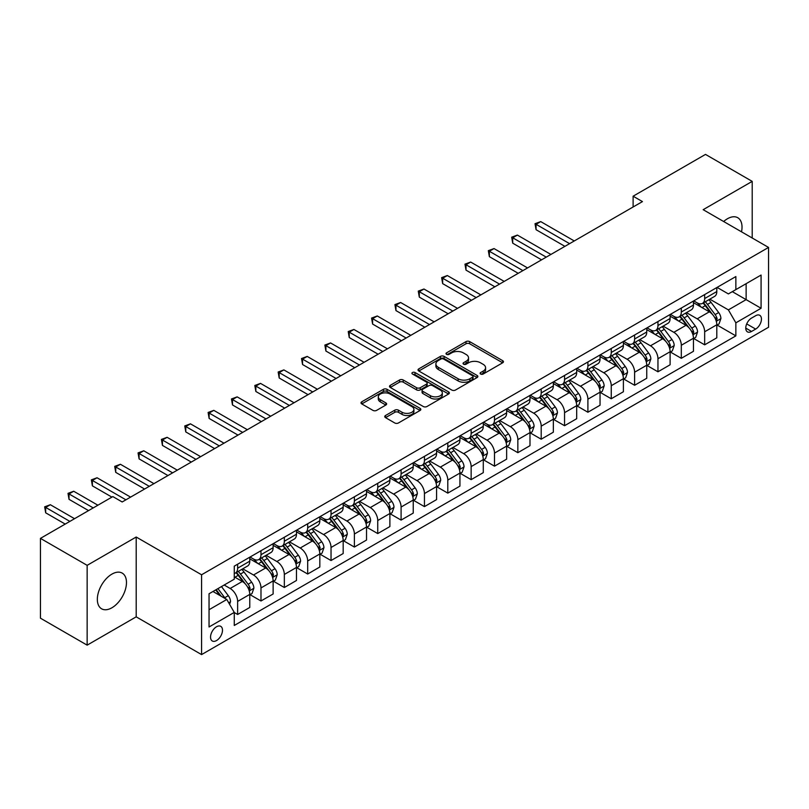 <?xml version="1.0" encoding="UTF-8"?>
<svg xmlns="http://www.w3.org/2000/svg" width="809" height="809" viewBox="0 0 809 809"><rect width="100%" height="100%" fill="white"/><g stroke="black" fill="none" stroke-linecap="round" stroke-linejoin="round"><path stroke-width="1.21" d="M480.627 374.031A1.82 1.052 0 0 0 483.195 374.031L502.682 362.786A2.589 1.497 0 0 0 503.441 361.724A2.589 1.497 0 0 0 502.682 360.672L469.675 341.61A2.589 1.497 0 0 0 466.004 341.61L446.528 352.866A1.82 1.052 0 0 0 445.992 353.604A1.82 1.052 0 0 0 446.528 354.342A1.82 1.052 0 0 0 449.096 354.342L451.614 352.886A8.302 4.793 0 0 1 463.345 352.886L466.095 354.473A8.302 4.793 0 0 1 468.532 357.861A8.302 4.793 0 0 1 466.095 361.249L463.577 362.705A1.82 1.052 0 0 0 463.051 363.443A1.82 1.052 0 0 0 463.577 364.192A1.82 1.052 0 0 0 466.146 364.192L468.664 362.735A8.302 4.793 0 0 1 480.404 362.735L483.155 364.323A8.302 4.793 0 0 1 485.582 367.711A8.302 4.793 0 0 1 483.155 371.098L480.627 372.555A1.82 1.052 0 0 0 480.101 373.293A1.82 1.052 0 0 0 480.627 374.031L480.627 372.555M111.905 607.781A20.609 11.902 120 0 0 125.365 589.619A20.609 11.902 120 0 0 122.21 573.106A20.609 11.902 120 0 0 111.905 574.127A20.609 11.902 120 0 0 98.445 592.289A20.609 11.902 120 0 0 101.6 608.803A20.609 11.902 120 0 0 111.905 607.781M741.519 231.829A20.609 11.902 120 0 0 737.757 217.722A20.609 11.902 120 0 0 727.453 218.743A20.609 11.902 120 0 0 723.661 221.514M216.519 640.566A8.454 4.884 120 0 0 222.04 633.113A8.454 4.884 120 0 0 220.746 626.348A8.454 4.884 120 0 0 216.519 626.763A8.454 4.884 120 0 0 210.997 634.216A8.454 4.884 120 0 0 212.292 640.991A8.454 4.884 120 0 0 216.519 640.566M385.509 415.513A2.589 1.497 0 0 0 384.75 416.564A2.589 1.497 0 0 0 385.509 417.626L394.772 422.976A2.589 1.497 0 0 0 398.433 422.976L420.073 410.476A2.589 1.497 0 0 0 420.832 409.425A2.589 1.497 0 0 0 420.073 408.363L387.066 389.311A2.589 1.497 0 0 0 383.405 389.311L361.765 401.8A2.589 1.497 0 0 0 361.006 402.862A2.589 1.497 0 0 0 361.765 403.913L372.949 410.375A2.589 1.497 0 0 0 376.62 410.375L385.873 405.026A2.589 1.497 0 0 0 386.631 403.964A2.589 1.497 0 0 0 385.873 402.912L380.331 399.707A6.937 4.005 0 0 1 378.299 396.875A6.937 4.005 0 0 1 382.576 393.174A6.937 4.005 0 0 1 390.14 394.044L411.872 406.593A6.937 4.005 0 0 1 413.905 409.425A6.937 4.005 0 0 1 409.617 413.116A6.937 4.005 0 0 1 402.063 412.256L398.433 410.163A2.589 1.497 0 0 0 394.772 410.163L385.509 415.513L385.509 417.626M136.195 537.024L87.15 565.339L40.45 538.379L40.45 618.187L87.15 645.147L136.195 616.842L201.572 654.592L201.572 574.774L136.195 537.024L136.195 616.842M752.208 237.998L752.208 181.378L703.163 209.683L768.55 247.433L201.572 574.774M752.208 181.378L705.499 154.408L633.113 196.203L633.113 206.993M40.45 538.379L112.835 496.584L122.179 501.974L642.447 201.593L633.113 196.203M451.796 390.049A2.589 1.497 0 0 0 455.467 390.049L477.098 377.55A2.589 1.497 0 0 0 477.866 376.498A2.589 1.497 0 0 0 477.098 375.437L444.101 356.385A2.589 1.497 0 0 0 440.43 356.385L418.789 368.874A2.589 1.497 0 0 0 418.031 369.935A2.589 1.497 0 0 0 418.789 370.987L451.796 390.049M413.187 374.425A1.82 1.052 0 0 1 415.027 374.678L415.027 372.524L448.591 391.9A2.589 1.497 0 0 1 449.349 392.962A2.589 1.497 0 0 1 448.591 394.013L426.95 406.512A2.589 1.497 0 0 1 423.279 406.512L390.282 387.45L399.535 382.151L399.535 379.987L390.282 385.337A2.589 1.497 0 0 0 389.513 386.399A2.589 1.497 0 0 0 390.282 387.45L390.282 385.337M399.535 382.151A2.589 1.497 0 0 1 403.206 382.151L403.206 379.987A2.589 1.497 0 0 0 399.535 379.987M403.206 379.987L416.595 387.713A2.589 1.497 0 0 0 420.255 387.713L426.404 384.174A2.589 1.497 0 0 0 427.162 383.112A2.589 1.497 0 0 0 426.404 382.05L412.469 374.011A1.82 1.052 0 0 1 411.933 373.262A1.82 1.052 0 0 1 413.055 372.302A1.82 1.052 0 0 1 415.027 372.524M755.657 315.712L751.551 318.079A8.191 4.733 120 0 0 746.201 325.299A8.191 4.733 120 0 0 747.455 331.862A8.191 4.733 120 0 0 751.551 331.457L755.657 329.081A8.191 4.733 120 0 0 761.006 321.871A8.191 4.733 120 0 0 759.752 315.308A8.191 4.733 120 0 0 755.657 315.712M201.572 654.592L768.55 327.251L768.55 247.433M717.087 287.397L728.383 293.92L735.856 289.612L735.856 276.557L234.266 566.148L234.266 579.193L209.046 593.755L209.046 626.975L234.266 612.413L234.266 625.468L735.856 335.877L735.856 322.831L728.383 309.887L709.806 299.158M735.856 289.612L761.077 275.05L761.077 308.269L735.856 322.831M87.15 565.339L87.15 645.147M732.307 291.655L746.131 299.633L746.131 283.676L761.077 275.05M728.383 309.887L746.131 299.633L761.077 308.269M209.046 609.723L226.793 599.479L212.969 591.49M234.266 612.524L237.634 614.466L237.634 601.421A10.568 6.098 -120 0 0 230.16 588.477L224.184 585.018M237.634 614.466L249.769 607.458L249.769 594.403A10.568 6.098 -120 0 0 242.296 581.459L234.266 576.827M250.052 594.676L260.983 600.986L260.983 587.931A10.568 6.098 -120 0 0 253.51 574.997L242.781 568.798M260.983 600.986L273.129 593.978L273.129 580.923A10.568 6.098 -120 0 0 265.655 567.979L249.769 558.817M273.402 581.196L284.333 587.506L284.333 574.451A10.568 6.098 -120 0 0 276.86 561.507L266.131 555.318M284.333 587.506L296.478 580.488L296.478 567.443A10.568 6.098 -120 0 0 289.005 554.499L273.129 545.327M296.751 567.716L307.683 574.026L307.683 560.971A10.568 6.098 -120 0 0 300.21 548.027L289.48 541.838M307.683 574.026L319.828 567.008L319.828 553.963A10.568 6.098 -120 0 0 312.355 541.019L296.478 531.847M320.111 554.226L331.033 560.536L331.033 547.491A10.568 6.098 -120 0 0 323.56 534.547L312.83 528.348M331.033 560.536L343.178 553.528L343.178 540.483A10.568 6.098 -120 0 0 335.705 527.539L319.828 518.367M343.461 540.746L354.393 547.056L354.393 534.011A10.568 6.098 -120 0 0 346.919 521.067L336.19 514.868M354.393 547.056L366.528 540.048L366.528 526.993A10.568 6.098 -120 0 0 359.054 514.059L343.178 504.887M366.811 527.266L377.742 533.576L377.742 520.521A10.568 6.098 -120 0 0 370.269 507.587L359.54 501.388M377.742 533.576L389.877 526.568L389.877 513.513A10.568 6.098 -120 0 0 382.414 500.569L366.528 491.407M390.16 513.786L401.092 520.096L401.092 507.041A10.568 6.098 -120 0 0 393.619 494.097L382.89 487.908M401.092 520.096L413.237 513.088L413.237 500.033A10.568 6.098 -120 0 0 405.764 487.089L389.877 477.927M413.51 500.306L424.442 506.616L424.442 493.561A10.568 6.098 -120 0 0 416.969 480.617L406.239 474.428M424.442 506.616L436.587 499.598L436.587 486.553A10.568 6.098 -120 0 0 429.114 473.609L413.237 464.437M436.87 486.816L447.792 493.126L447.792 480.081A10.568 6.098 -120 0 0 440.318 467.137L429.589 460.938M447.792 493.126L459.937 486.118L459.937 473.073A10.568 6.098 -120 0 0 452.464 460.129L436.587 450.957M460.22 473.336L471.141 479.646L471.141 466.601A10.568 6.098 -120 0 0 463.668 453.657L452.939 447.458M471.141 479.646L483.286 472.638L483.286 459.583A10.568 6.098 -120 0 0 475.813 446.649L459.937 437.477M483.57 459.856L494.501 466.166L494.501 453.121A10.568 6.098 -120 0 0 487.028 440.177L476.299 433.978M494.501 466.166L506.636 459.158L506.636 446.103A10.568 6.098 -120 0 0 499.163 433.159L483.286 423.997M506.919 446.376L517.851 452.686L517.851 439.631A10.568 6.098 -120 0 0 510.378 426.687L499.649 420.498M517.851 452.686L529.986 445.678L529.986 432.623A10.568 6.098 -120 0 0 522.523 419.679L506.636 410.517M530.269 432.896L541.201 439.206L541.201 426.151A10.568 6.098 -120 0 0 533.728 413.207L522.998 407.018M541.201 439.206L553.346 432.188L553.346 419.143A10.568 6.098 -120 0 0 545.873 406.199L529.986 397.027M553.619 419.416L564.551 425.716L564.551 412.671A10.568 6.098 -120 0 0 557.077 399.727L546.348 393.538M564.551 425.716L576.696 418.708L576.696 405.663A10.568 6.098 -120 0 0 569.223 392.719L553.346 383.547M576.979 405.926L587.9 412.236L587.9 399.191A10.568 6.098 -120 0 0 580.427 386.247L569.698 380.048M587.9 412.236L600.045 405.228L600.045 392.173A10.568 6.098 -120 0 0 592.572 379.239L576.696 370.067M600.329 392.446L611.25 398.756L611.25 385.711A10.568 6.098 -120 0 0 603.777 372.767L593.058 366.568M611.25 398.756L623.395 391.748L623.395 378.693A10.568 6.098 -120 0 0 615.922 365.749L600.045 356.587M623.678 378.966L634.61 385.276L634.61 372.221A10.568 6.098 -120 0 0 627.137 359.277L616.407 353.088M634.61 385.276L646.745 378.268L646.745 365.213A10.568 6.098 -120 0 0 639.272 352.269L623.395 343.107M647.028 365.486L657.96 371.796L657.96 358.741A10.568 6.098 -120 0 0 650.487 345.797L639.757 339.608M657.96 371.796L670.105 364.778L670.105 351.733A10.568 6.098 -120 0 0 662.632 338.789L646.745 329.617M670.378 352.006L681.309 358.316L681.309 345.261A10.568 6.098 -120 0 0 673.836 332.317L663.107 326.128M681.309 358.316L693.455 351.298L693.455 338.253A10.568 6.098 -120 0 0 685.981 325.309L670.105 316.137M693.728 338.516L704.659 344.826L704.659 331.781A10.568 6.098 -120 0 0 697.186 318.837L686.457 312.638M704.659 344.826L716.804 337.818L716.804 324.773A10.568 6.098 -120 0 0 709.331 311.829L693.455 302.657M693.728 300.877L697.186 302.869A10.568 6.098 -120 0 0 702.475 303.395A10.568 6.098 -120 0 0 704.659 298.561L704.659 294.567M670.378 314.357L673.836 316.359A10.568 6.098 -120 0 0 679.115 316.875A10.568 6.098 -120 0 0 681.309 312.041L681.309 308.047M647.028 327.837L650.487 329.839A10.568 6.098 -120 0 0 655.765 330.365A10.568 6.098 -120 0 0 657.96 325.521L657.96 321.537M623.678 341.327L627.137 343.319A10.568 6.098 -120 0 0 632.416 343.845A10.568 6.098 -120 0 0 634.61 339.001L634.61 335.017M600.329 354.807L603.777 356.799A10.568 6.098 -120 0 0 609.066 357.325A10.568 6.098 -120 0 0 611.25 352.491L611.25 348.497M576.979 368.287L580.427 370.279A10.568 6.098 -120 0 0 585.716 370.805A10.568 6.098 -120 0 0 587.9 365.971L587.9 361.977M553.619 381.767L557.077 383.769A10.568 6.098 -120 0 0 562.366 384.285A10.568 6.098 -120 0 0 564.551 379.451L564.551 375.457M530.269 395.247L533.728 397.249A10.568 6.098 -120 0 0 539.006 397.765A10.568 6.098 -120 0 0 541.201 392.931L541.201 388.937M506.919 408.737L510.378 410.729A10.568 6.098 -120 0 0 515.657 411.255A10.568 6.098 -120 0 0 517.851 406.411L517.851 402.427M483.57 422.217L487.028 424.209A10.568 6.098 -120 0 0 492.307 424.735A10.568 6.098 -120 0 0 494.501 419.891L494.501 415.907M460.22 435.697L463.668 437.689A10.568 6.098 -120 0 0 468.957 438.215A10.568 6.098 -120 0 0 471.141 433.381L471.141 429.387M436.86 449.177L440.318 451.169A10.568 6.098 -120 0 0 445.607 451.695A10.568 6.098 -120 0 0 447.792 446.861L447.792 442.867M413.51 462.657L416.969 464.659A10.568 6.098 -120 0 0 422.258 465.175A10.568 6.098 -120 0 0 424.442 460.341L424.442 456.347M390.16 476.147L393.619 478.139A10.568 6.098 -120 0 0 398.898 478.665A10.568 6.098 -120 0 0 401.092 473.821L401.092 469.837M366.811 489.627L370.269 491.619A10.568 6.098 -120 0 0 375.548 492.145A10.568 6.098 -120 0 0 377.742 487.301L377.742 483.317M343.461 503.107L346.919 505.099A10.568 6.098 -120 0 0 352.198 505.625A10.568 6.098 -120 0 0 354.393 500.791L354.393 496.797M320.111 516.587L323.56 518.579A10.568 6.098 -120 0 0 328.848 519.105A10.568 6.098 -120 0 0 331.033 514.271L331.033 510.277M296.751 530.067L300.21 532.069A10.568 6.098 -120 0 0 305.499 532.585A10.568 6.098 -120 0 0 307.683 527.751L307.683 523.757M273.402 543.547L276.86 545.549A10.568 6.098 -120 0 0 282.149 546.075A10.568 6.098 -120 0 0 284.333 541.231L284.333 537.247M250.052 557.037L253.51 559.029A10.568 6.098 -120 0 0 258.789 559.555A10.568 6.098 -120 0 0 260.983 554.711L260.983 550.727M717.087 325.036L735.856 335.877M702.475 303.395L714.61 296.387A10.568 6.098 -120 0 0 716.804 291.553L716.804 287.559M679.115 316.875L691.26 309.867A10.568 6.098 -120 0 0 693.455 305.033L693.455 301.039M655.765 330.365L667.91 323.347A10.568 6.098 -120 0 0 670.105 318.513L670.105 314.519M632.416 343.845L644.561 336.827A10.568 6.098 -120 0 0 646.745 331.993L646.745 327.999M609.066 357.325L621.211 350.317A10.568 6.098 -120 0 0 623.395 345.473L623.395 341.489M585.716 370.805L597.861 363.797A10.568 6.098 -120 0 0 600.045 358.953L600.045 354.969M562.366 384.285L574.501 377.277A10.568 6.098 -120 0 0 576.696 372.443L576.696 368.449M539.006 397.765L551.151 390.757A10.568 6.098 -120 0 0 553.346 385.923L553.346 381.929M515.657 411.255L527.802 404.237A10.568 6.098 -120 0 0 529.986 399.403L529.986 395.409M492.307 424.735L504.452 417.727A10.568 6.098 -120 0 0 506.636 412.883L506.636 408.899M468.957 438.215L481.102 431.207A10.568 6.098 -120 0 0 483.286 426.363L483.286 422.379M445.607 451.695L457.752 444.687A10.568 6.098 -120 0 0 459.937 439.853L459.937 435.859M422.258 465.175L434.393 458.167A10.568 6.098 -120 0 0 436.587 453.333L436.587 449.339M398.898 478.665L411.043 471.647A10.568 6.098 -120 0 0 413.237 466.813L413.237 462.819M375.548 492.145L387.693 485.137A10.568 6.098 -120 0 0 389.877 480.293L389.877 476.309M352.198 505.625L364.343 498.617A10.568 6.098 -120 0 0 366.528 493.773L366.528 489.789M328.848 519.105L340.993 512.097A10.568 6.098 -120 0 0 343.178 507.263L343.178 503.269M305.499 532.585L317.644 525.577A10.568 6.098 -120 0 0 319.828 520.743L319.828 516.749M282.149 546.075L294.284 539.057A10.568 6.098 -120 0 0 296.478 534.223L296.478 530.229M258.789 559.555L270.934 552.537A10.568 6.098 -120 0 0 273.129 547.703L273.129 543.709M234.266 573.46A10.568 6.098 -120 0 0 235.439 573.035L247.584 566.027A10.568 6.098 -120 0 0 249.769 561.183L249.769 557.199M235.439 573.035A10.568 6.098 -120 0 0 237.634 568.201L237.634 564.207M226.793 599.479L234.266 612.413M481.355 374.294L483.155 373.252A8.302 4.793 0 0 0 485.582 369.865L485.582 367.711M468.532 357.861L468.532 360.025A8.302 4.793 0 0 1 466.095 363.413L464.305 364.444M502.652 362.806L469.675 343.774A2.589 1.497 0 0 0 466.004 343.774L447.246 354.595M477.067 377.57L444.101 358.539A2.589 1.497 0 0 0 440.43 358.539L418.829 371.007M472.517 377.237A1.82 1.052 0 0 0 473.053 376.498A1.82 1.052 0 0 0 472.517 375.75L443.544 359.024A1.82 1.052 0 0 0 440.976 359.024L438.316 360.561A8.302 4.793 0 0 0 435.889 363.949A8.302 4.793 0 0 0 438.316 367.337L458.127 378.774A8.302 4.793 0 0 0 469.857 378.774L472.517 377.237L472.517 379.391A1.82 1.052 0 0 0 473.053 378.652L473.053 376.498M435.889 363.949L435.889 366.113A8.302 4.793 0 0 0 438.316 369.501L438.316 367.337M472.517 379.391L469.857 380.928A8.302 4.793 0 0 1 458.127 380.928L438.316 369.501M403.206 382.151L416.595 389.877A2.589 1.497 0 0 0 420.255 389.877L426.404 386.328A2.589 1.497 0 0 0 427.162 385.266L427.162 383.112M415.027 374.678L448.55 394.034M430.479 395.732A6.937 4.005 0 0 0 438.043 396.602A6.937 4.005 0 0 0 442.321 392.901A6.937 4.005 0 0 0 440.288 390.069L432.633 385.65A2.589 1.497 0 0 0 428.972 385.65L422.824 389.2A2.589 1.497 0 0 0 422.065 390.262A2.589 1.497 0 0 0 422.824 391.313L430.479 395.732L430.479 397.897A6.937 4.005 0 0 0 438.043 398.766A6.937 4.005 0 0 0 442.321 395.065L442.321 392.901M422.065 390.262L422.065 392.416A2.589 1.497 0 0 0 422.824 393.477L422.824 391.313M430.479 397.897L422.824 393.477M413.905 409.425L413.905 411.579A6.937 4.005 0 0 1 409.617 415.28A6.937 4.005 0 0 1 402.063 414.41L398.433 412.317A2.589 1.497 0 0 0 394.772 412.317L385.539 417.646M378.299 396.875L378.299 399.029A6.937 4.005 0 0 0 380.331 401.861L380.331 399.707M385.842 405.046L380.331 401.861M420.043 410.497L387.066 391.465A2.589 1.497 0 0 0 383.405 391.465L361.795 403.934M716.804 325.198L719.049 323.903L720.91 318.513A6.998 4.045 -120 0 0 718.675 312.547L711.04 302.364A20.215 11.67 -120 0 0 708.836 299.724M701.251 307.157A20.215 11.67 -120 0 0 697.115 302.829M716.167 320.91L717.128 318.807A6.998 4.045 -120 0 0 715.126 314.6L707.491 304.406A20.215 11.67 -120 0 0 705.286 301.767M703.405 302.859A16.777 9.688 60 0 1 706.166 305.984L712.618 314.61M574.269 240.961L540.736 221.605L536.064 224.305L536.064 229.695L564.925 246.361M703.051 303.062A20.215 11.67 60 0 1 705.256 305.701L710.332 312.476M536.064 229.695L535.032 223.709L569.597 243.661M535.032 223.709L540.736 221.605M693.455 338.678L695.689 337.383L697.56 331.993A6.998 4.045 -120 0 0 695.325 326.037L687.69 315.844A20.215 11.67 -120 0 0 685.486 313.204M677.902 320.637A20.215 11.67 -120 0 0 673.755 316.309M692.817 334.39L693.778 332.297A6.998 4.045 -120 0 0 691.776 328.08L684.141 317.897A20.215 11.67 -120 0 0 681.936 315.247M680.056 316.339A16.777 9.688 60 0 1 682.816 319.464L689.268 328.09M550.909 254.451L517.386 235.085L512.714 237.785L512.714 243.175L541.575 259.841M679.702 316.541A20.215 11.67 60 0 1 681.906 319.191L686.972 325.956M512.714 243.175L511.682 237.189L546.247 257.141M511.682 237.189L517.386 235.085M670.105 352.168L672.34 350.873L674.21 345.473A6.998 4.045 -120 0 0 671.976 339.517L664.341 329.324A20.215 11.67 -120 0 0 662.136 326.684M654.542 334.127A20.215 11.67 -120 0 0 650.406 329.789M669.458 347.88L670.428 345.777A6.998 4.045 -120 0 0 668.426 341.56L660.791 331.377A20.215 11.67 -120 0 0 658.587 328.737M656.706 329.819A16.777 9.688 60 0 1 659.456 332.954L665.918 341.57M527.559 267.931L494.026 248.565L489.364 251.265L489.364 256.655L518.225 273.321M656.342 330.032A20.215 11.67 60 0 1 658.546 332.671L663.623 339.446M489.364 256.655L488.333 250.669L522.887 270.621M488.333 250.669L494.026 248.565M646.745 365.648L648.99 364.353L650.861 358.953A6.998 4.045 -120 0 0 648.626 352.997L640.991 342.804A20.215 11.67 -120 0 0 638.786 340.164M631.192 347.607A20.215 11.67 -120 0 0 627.056 343.279M646.108 361.36L647.079 359.257A6.998 4.045 -120 0 0 645.076 355.05L637.441 344.856A20.215 11.67 -120 0 0 635.237 342.217M633.356 343.299A16.777 9.688 60 0 1 636.107 346.434L642.568 355.05M504.209 281.411L470.676 262.055L466.004 264.745L466.004 270.135L494.865 286.801M632.992 343.512A20.215 11.67 60 0 1 635.196 346.151L640.273 352.926M466.004 270.135L464.983 264.159L499.537 284.111M464.983 264.159L470.676 262.055M623.395 379.128L625.64 377.833L627.511 372.443A6.998 4.045 -120 0 0 625.276 366.477L617.641 356.294A20.215 11.67 -120 0 0 615.437 353.644M607.842 361.087A20.215 11.67 -120 0 0 603.706 356.759M622.758 374.84L623.729 372.737A6.998 4.045 -120 0 0 621.727 368.53L614.092 358.336A20.215 11.67 -120 0 0 611.887 355.697M610.006 356.779A16.777 9.688 60 0 1 612.757 359.914L619.219 368.54M480.859 294.891L447.326 275.535L442.654 278.225L442.654 283.625L471.516 300.281M609.642 356.991A20.215 11.67 60 0 1 611.847 359.631L616.923 366.406M442.654 283.625L441.633 277.639L476.188 297.591M441.633 277.639L447.326 275.535M600.045 392.608L602.29 391.313L604.151 385.923A6.998 4.045 -120 0 0 601.916 379.957L594.291 369.774A20.215 11.67 -120 0 0 592.087 367.134M584.492 374.567A20.215 11.67 -120 0 0 580.356 370.239M599.408 388.32L600.379 386.217A6.998 4.045 -120 0 0 598.367 382.01L590.742 371.816A20.215 11.67 -120 0 0 588.537 369.177M586.656 370.269A16.777 9.688 60 0 1 589.407 373.394L595.869 382.02M457.51 308.371L423.977 289.015L419.305 291.715L419.305 297.105L448.166 313.771M586.292 370.471A20.215 11.67 60 0 1 588.497 373.111L593.573 379.886M419.305 297.105L418.273 291.119L452.838 311.071M418.273 291.119L423.977 289.015M576.696 406.088L578.941 404.793L580.801 399.403A6.998 4.045 -120 0 0 578.566 393.447L570.932 383.254A20.215 11.67 -120 0 0 568.727 380.614M561.143 388.047A20.215 11.67 -120 0 0 557.007 383.719M576.059 401.8L577.019 399.707A6.998 4.045 -120 0 0 575.017 395.49L567.382 385.306A20.215 11.67 -120 0 0 565.178 382.657M563.297 383.749A16.777 9.688 60 0 1 566.057 386.874L572.509 395.5M434.16 321.861L400.627 302.495L395.955 305.195L395.955 310.585L424.816 327.251M562.943 383.951A20.215 11.67 60 0 1 565.147 386.601L570.224 393.366M395.955 310.585L394.923 304.599L429.488 324.551M394.923 304.599L400.627 302.495M553.346 419.578L555.581 418.283L557.452 412.883A6.998 4.045 -120 0 0 555.217 406.927L547.582 396.734A20.215 11.67 -120 0 0 545.377 394.094M537.783 401.537A20.215 11.67 -120 0 0 533.647 397.199M552.709 415.28L553.669 413.187A6.998 4.045 -120 0 0 551.667 408.97L544.032 398.786A20.215 11.67 -120 0 0 541.828 396.147M539.947 397.229A16.777 9.688 60 0 1 542.708 400.364L549.159 408.98M410.8 335.341L377.277 315.975L372.605 318.675L372.605 324.065L401.466 340.731M539.593 397.441A20.215 11.67 60 0 1 541.797 400.081L546.864 406.856M372.605 324.065L371.574 318.079L406.138 338.031M371.574 318.079L377.277 315.975M529.986 433.058L532.231 431.763L534.102 426.363A6.998 4.045 -120 0 0 531.867 420.407L524.232 410.214A20.215 11.67 -120 0 0 522.027 407.574M514.433 415.017A20.215 11.67 -120 0 0 510.297 410.689M529.349 428.77L530.32 426.667A6.998 4.045 -120 0 0 528.317 422.46L520.683 412.266A20.215 11.67 -120 0 0 518.478 409.627M516.597 410.709A16.777 9.688 60 0 1 519.348 413.844L525.81 422.46M387.45 348.821L353.917 329.465L349.245 332.155L349.245 337.545L378.116 354.211M516.233 410.921A20.215 11.67 60 0 1 518.438 413.561L523.514 420.336M349.245 337.545L348.224 331.559L382.778 351.521M348.224 331.559L353.917 329.465M506.636 446.538L508.881 445.243L510.752 439.853A6.998 4.045 -120 0 0 508.517 433.887L500.882 423.694A20.215 11.67 -120 0 0 498.678 421.054M491.083 428.497A20.215 11.67 -120 0 0 486.947 424.169M505.999 442.25L506.97 440.147A6.998 4.045 -120 0 0 504.968 435.94L497.333 425.746A20.215 11.67 -120 0 0 495.128 423.107M493.247 424.189A16.777 9.688 60 0 1 495.998 427.324L502.46 435.95M364.101 362.301L330.568 342.945L325.896 345.635L325.896 351.035L354.757 367.691M492.883 424.401A20.215 11.67 60 0 1 495.088 427.041L500.164 433.816M325.896 351.035L324.874 345.049L359.429 365.001M324.874 345.049L330.568 342.945M483.286 460.018L485.531 458.723L487.392 453.333A6.998 4.045 -120 0 0 485.167 447.367L477.532 437.184A20.215 11.67 -120 0 0 475.328 434.534M467.733 441.977A20.215 11.67 -120 0 0 463.597 437.649M482.649 455.73L483.62 453.627A6.998 4.045 -120 0 0 481.618 449.42L473.983 439.226A20.215 11.67 -120 0 0 471.778 436.587M469.898 437.679A16.777 9.688 60 0 1 472.648 440.804L479.11 449.43M340.751 375.781L307.218 356.425L302.546 359.125L302.546 364.515L331.407 381.181M469.533 437.881A20.215 11.67 60 0 1 471.738 440.521L476.814 447.296M302.546 364.515L301.524 358.529L336.079 378.481M301.524 358.529L307.218 356.425M459.937 473.498L462.182 472.203L464.042 466.813A6.998 4.045 -120 0 0 461.808 460.847L454.183 450.664A20.215 11.67 -120 0 0 451.968 448.024M444.384 455.457A20.215 11.67 -120 0 0 440.248 451.129M459.3 469.21L460.27 467.106A6.998 4.045 -120 0 0 458.258 462.9L450.633 452.706A20.215 11.67 -120 0 0 448.419 450.067M446.548 451.159A16.777 9.688 60 0 1 449.298 454.284L455.76 462.91M317.401 389.26L283.868 369.905L279.196 372.605L279.196 377.995L308.057 394.661M446.184 451.361A20.215 11.67 60 0 1 448.388 454.001L453.465 460.776M279.196 377.995L278.165 372.009L312.729 391.961M278.165 372.009L283.868 369.905M436.587 486.978L438.822 485.683L440.693 480.293A6.998 4.045 -120 0 0 438.458 474.337L430.823 464.144A20.215 11.67 -120 0 0 428.618 461.504M421.034 468.937A20.215 11.67 -120 0 0 416.888 464.609M435.95 482.69L436.911 480.597A6.998 4.045 -120 0 0 434.908 476.38L427.273 466.196A20.215 11.67 -120 0 0 425.069 463.557M423.188 464.639A16.777 9.688 60 0 1 425.949 467.764L432.4 476.39M294.051 402.751L260.518 383.385L255.846 386.085L255.846 391.475L284.707 408.141M422.834 464.851A20.215 11.67 60 0 1 425.038 467.491L430.115 474.266M255.846 391.475L254.815 385.488L289.379 405.44M254.815 385.488L260.518 383.385M413.237 500.468L415.472 499.173L417.343 493.773A6.998 4.045 -120 0 0 415.108 487.817L407.473 477.623A20.215 11.67 -120 0 0 405.269 474.984M397.674 482.427A20.215 11.67 -120 0 0 393.538 478.089M412.6 496.18L413.561 494.077A6.998 4.045 -120 0 0 411.559 489.86L403.924 479.676A20.215 11.67 -120 0 0 401.719 477.037M399.838 478.119A16.777 9.688 60 0 1 402.589 481.254L409.051 489.87M270.691 416.231L237.158 396.865L232.496 399.565L232.496 404.955L261.358 421.62M399.474 478.331A20.215 11.67 60 0 1 401.689 480.971L406.755 487.746M232.496 404.955L231.465 398.968L266.03 418.931M231.465 398.968L237.158 396.865M389.877 513.948L392.122 512.653L393.993 507.263A6.998 4.045 -120 0 0 391.758 501.297L384.123 491.103A20.215 11.67 -120 0 0 381.919 488.464M374.324 495.907A20.215 11.67 -120 0 0 370.188 491.579M389.24 509.66L390.211 507.556A6.998 4.045 -120 0 0 388.209 503.35L380.574 493.156A20.215 11.67 -120 0 0 378.369 490.517M376.488 491.599A16.777 9.688 60 0 1 379.239 494.734L385.701 503.36M247.342 429.71L213.809 410.355L209.137 413.045L209.137 418.445L238.008 435.1M376.124 491.811A20.215 11.67 60 0 1 378.329 494.451L383.405 501.226M209.137 418.445L208.115 412.459L242.67 432.411M208.115 412.459L213.809 410.355M366.528 527.428L368.773 526.133L370.643 520.743A6.998 4.045 -120 0 0 368.408 514.777L360.774 504.594A20.215 11.67 -120 0 0 358.569 501.944M350.975 509.387A20.215 11.67 -120 0 0 346.839 505.059M365.89 523.14L366.861 521.036A6.998 4.045 -120 0 0 364.859 516.83L357.224 506.636A20.215 11.67 -120 0 0 355.02 503.997M353.139 505.079A16.777 9.688 60 0 1 355.889 508.214L362.351 516.84M223.992 443.19L190.459 423.835L185.787 426.525L185.787 431.925L214.648 448.591M352.775 505.291A20.215 11.67 60 0 1 354.979 507.931L360.056 514.706M185.787 431.925L184.765 425.938L219.32 445.89M184.765 425.938L190.459 423.835M343.178 540.908L345.423 539.613L347.283 534.223A6.998 4.045 -120 0 0 345.059 528.257L337.424 518.073A20.215 11.67 -120 0 0 335.219 515.434M327.625 522.867A20.215 11.67 -120 0 0 323.489 518.539M342.541 536.62L343.512 534.516A6.998 4.045 -120 0 0 341.509 530.31L333.874 520.116A20.215 11.67 -120 0 0 331.67 517.477M329.789 518.569A16.777 9.688 60 0 1 332.539 521.694L339.001 530.32M200.642 456.67L167.109 437.315L162.437 440.015L162.437 445.405L191.298 462.07M329.425 518.771A20.215 11.67 60 0 1 331.629 521.411L336.706 528.186M162.437 445.405L161.416 439.418L195.97 459.37M161.416 439.418L167.109 437.315M319.828 554.387L322.073 553.093L323.934 547.703A6.998 4.045 -120 0 0 321.699 541.747L314.074 531.553A20.215 11.67 -120 0 0 311.859 528.914M304.275 536.347A20.215 11.67 -120 0 0 300.139 532.019M319.191 550.1L320.162 548.006A6.998 4.045 -120 0 0 318.149 543.79L310.525 533.606A20.215 11.67 -120 0 0 308.31 530.957M306.429 532.049A16.777 9.688 60 0 1 309.19 535.174L315.652 543.8M177.292 470.16L143.759 450.795L139.087 453.495L139.087 458.885L167.948 475.55M306.075 532.251A20.215 11.67 60 0 1 308.28 534.901L313.356 541.666M139.087 458.885L138.056 452.898L172.62 472.85M138.056 452.898L143.759 450.795M296.478 567.878L298.713 566.583L300.584 561.183A6.998 4.045 -120 0 0 298.349 555.227L290.714 545.033A20.215 11.67 -120 0 0 288.51 542.394M280.925 549.837A20.215 11.67 -120 0 0 276.779 545.499M295.841 563.59L296.802 561.486A6.998 4.045 -120 0 0 294.8 557.27L287.165 547.086A20.215 11.67 -120 0 0 284.96 544.447M283.079 545.529A16.777 9.688 60 0 1 285.84 548.664L292.292 557.28M153.932 483.64L120.41 464.275L115.738 466.975L115.738 472.365L144.599 489.03M282.725 545.741A20.215 11.67 60 0 1 284.93 548.381L289.996 555.156M115.738 472.365L114.706 466.378L149.271 486.33M114.706 466.378L120.41 464.275M273.129 581.358L275.363 580.063L277.234 574.663A6.998 4.045 -120 0 0 274.999 568.707L267.364 558.513A20.215 11.67 -120 0 0 265.16 555.874M257.565 563.317A20.215 11.67 -120 0 0 253.429 558.989M272.491 577.07L273.452 574.966A6.998 4.045 -120 0 0 271.45 570.76L263.815 560.566A20.215 11.67 -120 0 0 261.61 557.927M259.729 559.009A16.777 9.688 60 0 1 262.48 562.144L268.942 570.76M130.583 497.12L97.05 477.765L92.388 480.455L92.388 485.855L111.905 497.12M259.365 559.221A20.215 11.67 60 0 1 261.58 561.861L266.646 568.636M92.388 485.855L91.356 479.868L125.911 499.82M91.356 479.868L97.05 477.765M249.769 594.837L252.014 593.543L253.884 588.153A6.998 4.045 -120 0 0 251.65 582.187L244.015 572.003A20.215 11.67 -120 0 0 241.81 569.354M249.132 590.55L250.102 588.446A6.998 4.045 -120 0 0 248.1 584.24L240.465 574.046A20.215 11.67 -120 0 0 238.261 571.407M236.38 572.489A16.777 9.688 60 0 1 239.13 575.624L245.592 584.25M97.889 505.21L73.7 491.245L69.028 493.935L69.028 499.335L88.555 510.6M236.016 572.701A20.215 11.67 60 0 1 238.22 575.341L243.297 582.116M69.028 499.335L68.007 493.348L93.227 507.91M68.007 493.348L73.7 491.245M229.594 604.333L230.535 601.633A6.998 4.045 -120 0 0 228.3 595.667L221.484 586.576M74.539 518.69L50.35 504.725L45.678 507.425L45.678 512.815L65.205 524.08M225.387 598.66A6.998 4.045 -120 0 0 224.75 597.72L217.934 588.628M216.185 589.64L221.079 596.172M215.69 589.923L219.846 595.464M45.678 512.815L44.657 506.828L69.867 521.39M44.657 506.828L50.35 504.725M230.16 588.477L242.296 581.459M253.51 574.997L265.655 567.979M276.86 561.507L289.005 554.499M300.21 548.027L312.355 541.019M323.56 534.547L335.705 527.539M346.919 521.067L359.054 514.059M370.269 507.587L382.414 500.569M393.619 494.097L405.764 487.089M416.969 480.617L429.114 473.609M440.318 467.137L452.464 460.129M463.668 453.657L475.813 446.649M487.028 440.177L499.163 433.159M510.378 426.687L522.523 419.679M533.728 413.207L545.873 406.199M557.077 399.727L569.223 392.719M580.427 386.247L592.572 379.239M603.777 372.767L615.922 365.749M627.137 359.277L639.272 352.269M650.487 345.797L662.632 338.789M673.836 332.317L685.981 325.309M697.186 318.837L709.331 311.829M704.659 298.561L716.804 291.553M704.659 331.781L716.804 324.773M681.309 345.261L693.455 338.253M681.309 312.041L693.455 305.033M657.96 358.741L670.105 351.733M657.96 325.521L670.105 318.513M634.61 372.221L646.745 365.213M634.61 339.001L646.745 331.993M611.25 385.711L623.395 378.693M611.25 352.491L623.395 345.473M587.9 399.191L600.045 392.173M587.9 365.971L600.045 358.953M564.551 412.671L576.696 405.663M564.551 379.451L576.696 372.443M541.201 426.151L553.346 419.143M541.201 392.931L553.346 385.923M517.851 439.631L529.986 432.623M517.851 406.411L529.986 399.403M494.501 453.121L506.636 446.103M494.501 419.891L506.636 412.883M471.141 466.601L483.286 459.583M471.141 433.381L483.286 426.363M447.792 480.081L459.937 473.073M447.792 446.861L459.937 439.853M424.442 493.561L436.587 486.553M424.442 460.341L436.587 453.333M401.092 507.041L413.237 500.033M401.092 473.821L413.237 466.813M377.742 520.521L389.877 513.513M377.742 487.301L389.877 480.293M354.393 534.011L366.528 526.993M354.393 500.791L366.528 493.773M331.033 547.491L343.178 540.483M331.033 514.271L343.178 507.263M307.683 560.971L319.828 553.963M307.683 527.751L319.828 520.743M284.333 574.451L296.478 567.443M284.333 541.231L296.478 534.223M260.983 587.931L273.129 580.923M260.983 554.711L273.129 547.703M237.634 601.421L249.769 594.403M237.634 568.201L249.769 561.183M746.697 323.913L755.657 329.081M745.756 328.11L751.551 331.457M483.155 373.252L483.155 371.098M463.577 364.192L463.577 362.705M466.095 363.413L466.095 361.249M446.528 354.342L446.528 352.866M466.004 343.774L466.004 341.61M469.675 343.774L469.675 341.61M502.682 362.786L502.682 360.672M418.789 370.987L418.789 368.874M440.43 358.539L440.43 356.385M444.101 358.539L444.101 356.385M477.098 377.55L477.098 375.437M458.127 380.928L458.127 378.774M469.857 380.928L469.857 378.774M416.595 389.877L416.595 387.713M420.255 389.877L420.255 387.713M426.404 386.328L426.404 384.174M448.591 394.013L448.591 391.9M394.772 412.317L394.772 410.163M398.433 412.317L398.433 410.163M402.063 414.41L402.063 412.256M385.873 405.026L385.873 402.912M361.765 403.913L361.765 401.8M383.405 391.465L383.405 389.311M387.066 391.465L387.066 389.311M420.073 410.476L420.073 408.363M716.278 321.294L720.87 318.645M707.491 304.406L711.04 302.364M701.99 307.592L705.256 305.701M715.126 314.6L718.675 312.547M714.569 317.33L717.128 318.807M692.929 334.774L697.51 332.125M684.141 317.897L687.69 315.844M678.64 321.072L681.906 319.191M691.776 328.08L695.325 326.037M691.22 330.82L693.778 332.297M669.579 348.254L674.16 345.615M660.791 331.377L664.341 329.324M655.29 334.552L658.546 332.671M668.426 341.56L671.976 339.517M667.87 344.3L670.428 345.777M646.229 361.744L650.81 359.095M637.441 344.856L640.991 342.804M631.94 348.032L635.196 346.151M645.076 355.05L648.626 352.997M644.52 357.78L647.079 359.257M622.869 375.224L627.46 372.575M614.092 358.336L617.641 356.294M608.58 361.512L611.847 359.631M621.727 368.53L625.276 366.477M621.17 371.26L623.729 372.737M599.52 388.704L604.111 386.055M590.742 371.816L594.291 369.774M585.231 375.002L588.497 373.111M598.367 382.01L601.916 379.957M597.821 384.74L600.379 386.217M576.17 402.184L580.761 399.535M567.382 385.306L570.932 383.254M561.881 388.482L565.147 386.601M575.017 395.49L578.566 393.447M574.461 398.22L577.019 399.707M552.82 415.664L557.401 413.025M544.032 398.786L547.582 396.734M538.531 401.962L541.797 400.081M551.667 408.97L555.217 406.927M551.111 411.71L553.669 413.187M529.47 429.154L534.051 426.505M520.683 412.266L524.232 410.214M515.181 415.442L518.438 413.561M528.317 422.46L531.867 420.407M527.761 425.19L530.32 426.667M506.121 442.634L510.701 439.985M497.333 425.746L500.882 423.694M491.832 428.922L495.088 427.041M504.968 435.94L508.517 433.887M504.411 438.67L506.97 440.147M482.761 456.114L487.352 453.465M473.983 439.226L477.532 437.184M468.472 442.412L471.738 440.521M481.618 449.42L485.167 447.367M481.062 452.15L483.62 453.627M459.411 469.594L464.002 466.945M450.633 452.706L454.183 450.664M445.122 455.892L448.388 454.001M458.258 462.9L461.808 460.847M457.712 465.63L460.27 467.106M436.061 483.074L440.652 480.435M427.273 466.196L430.823 464.144M421.772 469.372L425.038 467.491M434.908 476.38L438.458 474.337M434.352 479.12L436.911 480.597M412.711 496.564L417.292 493.915M403.924 479.676L407.473 477.623M398.422 482.852L401.689 480.971M411.559 489.86L415.108 487.817M411.002 492.6L413.561 494.077M389.362 510.044L393.943 507.395M380.574 493.156L384.123 491.103M375.073 496.332L378.329 494.451M388.209 503.35L391.758 501.297M387.653 506.08L390.211 507.556M366.012 523.524L370.593 520.875M357.224 506.636L360.774 504.594M351.723 509.812L354.979 507.931M364.859 516.83L368.408 514.777M364.303 519.56L366.861 521.036M342.652 537.004L347.243 534.355M333.874 520.116L337.424 518.073M328.363 523.302L331.629 521.411M341.509 530.31L345.059 528.257M340.953 533.04L343.512 534.516M319.302 550.484L323.893 547.835M310.525 533.606L314.074 531.553M305.013 536.782L308.28 534.901M318.149 543.79L321.699 541.747M317.603 546.53L320.162 548.006M295.952 563.974L300.543 561.325M287.165 547.086L290.714 545.033M281.663 550.262L284.93 548.381M294.8 557.27L298.349 555.227M294.243 560.01L296.802 561.486M272.603 577.454L277.184 574.805M263.815 560.566L267.364 558.513M258.314 563.742L261.58 561.861M271.45 570.76L274.999 568.707M270.894 573.49L273.452 574.966M249.253 590.934L253.834 588.285M240.465 574.046L244.015 572.003M234.964 577.221L238.22 575.341M248.1 584.24L251.65 582.187M247.544 586.97L250.102 588.446M228.714 602.796L230.484 601.765M224.75 597.72L228.3 595.667"/></g></svg>
